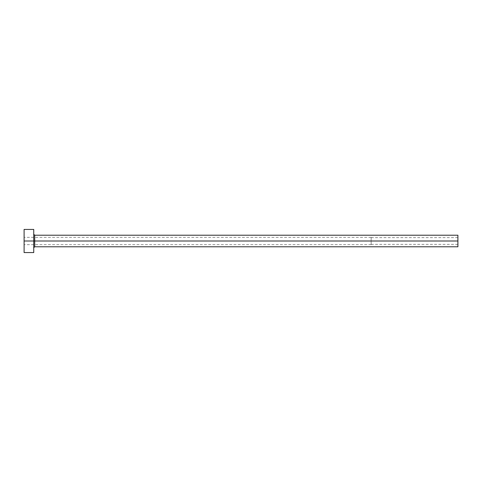 <?xml version="1.0" encoding="UTF-8"?>
<svg xmlns="http://www.w3.org/2000/svg" width="482" height="482" viewBox="0 0 482 482"><rect width="100%" height="100%" fill="white"/><g stroke="black" fill="none" stroke-linecap="round" stroke-linejoin="round"><path stroke-width="0.36" stroke-dasharray="2.41 1.81" d="M457.9 241L457.9 237.626L457.9 241L371.14 241L457.9 241L457.9 246.784L457.9 241L34.704 241L34.704 235.216L34.704 241L457.9 241L457.9 235.216L457.9 244.374L457.9 241L371.14 241L371.14 237.337L371.14 241L24.1 241L371.14 241L24.1 241L24.1 237.337L24.1 241L33.74 241L33.74 234.252L33.74 252.568L33.74 241L24.1 241L24.1 229.432L24.1 244.663L24.1 241L371.14 241L371.14 244.663L371.14 237.337L371.14 244.374L371.14 237.626L371.14 241L457.9 241L457.9 244.374L457.9 241M34.704 246.784L34.704 241L34.704 246.784M24.1 252.568L24.1 241L24.1 252.568M33.74 229.432L33.74 241L33.74 229.432M33.74 241L33.74 234.252L33.74 241M371.14 241L371.14 244.374L371.14 241M457.9 237.626L371.14 237.626M371.14 237.337L24.1 237.337M371.14 244.663L24.1 244.663M457.9 244.374L371.14 244.374"/><path stroke-width="0.72" d="M24.1 252.568L24.1 229.432L24.1 241L457.9 241L457.9 246.784L457.9 241L34.704 241L34.704 235.216L34.704 241L24.1 241L24.1 252.568L33.74 252.568L33.74 229.432L33.74 252.568M33.74 247.748L34.704 246.784L34.704 241L34.704 246.784L457.9 246.784M457.9 241L457.9 235.216L457.9 241M457.9 235.216L34.704 235.216L33.74 234.252M24.1 229.432L33.74 229.432"/></g></svg>
